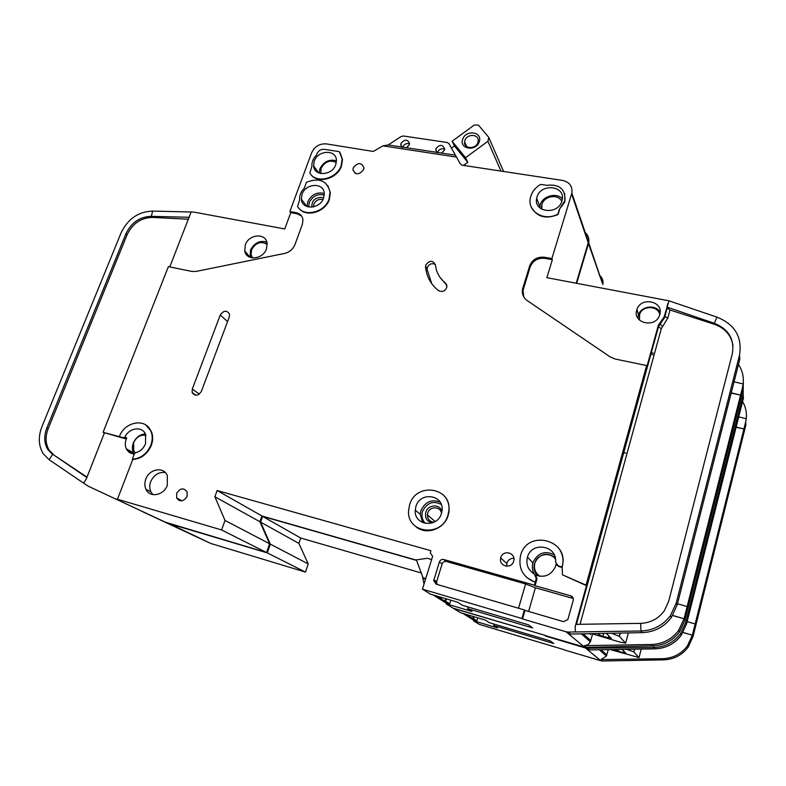 <?xml version="1.0" encoding="UTF-8"?>
<svg xmlns="http://www.w3.org/2000/svg" width="786" height="786" viewBox="0 0 786 786"><rect width="100%" height="100%" fill="white"/><g stroke="black" fill="none" stroke-linecap="round" stroke-linejoin="round"><path stroke-width="1.18" d="M267.171 243.778L265.236 243.1M555.113 557.254C546.054 551.87 539.186 553.953 534.509 563.493C533.291 567.865 534.264 571.953 537.418 575.745M562.01 200.646L559.445 198.544M541.652 205.559L541.151 208.86M324.264 195.115C317.76 193.454 312.759 195.92 309.281 202.503L308.721 207.032M441.3 504.484C433.283 500.368 427.034 502.657 422.544 511.352C421.198 515.812 422.141 519.841 425.354 523.447M444.434 150.067L441.614 153.074L436.466 152.287L435.866 148.77C439.708 144.211 442.636 144.29 444.65 149.006L444.434 150.067M437.468 152.798L437.635 152.17C439.227 149.134 441.555 148.151 444.63 149.212M409.31 144.771L406.509 147.739L401.479 146.982L400.929 143.504C404.613 139.053 407.482 139.063 409.535 143.533L409.31 144.771M402.687 147.552L402.854 146.894C404.348 144.005 406.568 142.993 409.516 143.848M561.892 201.059C558.178 215.256 533.399 212.544 536.661 198.436L537.005 197.05C540.768 182.814 565.802 185.692 562.147 200.086L561.892 201.059M323.606 198.062C320.108 209.243 301.981 210.186 301.362 199.32L302.011 194.329C305.567 183.109 323.881 182.273 324.274 193.415L323.606 198.062M335.769 164.638C332.281 175.759 314.007 176.673 313.604 165.846L314.253 161.169C317.79 150.018 336.231 149.193 336.418 160.285L335.769 164.638M415.912 506.528L415.254 510.202C413.77 525.52 437.448 528.546 441.477 513.396L442.056 510.566C444.316 494.738 420.058 491.142 415.912 506.528M639.509 320.118L639.608 314.42C642.358 305.184 658.304 305.4 659.739 314.764M135.28 452.874L133.718 450.702L133.62 442.656C136.41 436.928 140.527 434.501 145.96 435.365M252.532 257.946L251.078 254.782L251.549 249.82C255.764 242.609 260.981 240.801 267.22 244.407M555.024 558.649L555.486 559.141M539.913 576.285C535.295 573.063 533.606 568.661 534.853 563.11L534.932 562.874C537.319 553.884 550.416 551.546 555.496 559.249M541.8 209.253L541.937 204.409C544.138 195.852 558.404 193.631 561.784 201.383M322.859 199.742L321.68 199.398C318.084 199.143 315.481 200.725 313.869 204.134L313.545 206.885M311.875 207.16C311.58 200.941 314.734 197.679 321.346 197.374L323.557 198.21M320.796 173.539L321.071 168.381C324.883 161.582 329.973 159.607 336.329 162.447M432.241 522.955C426.857 521.491 424.725 517.925 425.835 512.236C427.928 504.357 439.954 503.688 441.948 511.391M441.506 513.307C440.632 506.125 429.598 505.997 427.722 513.111L427.388 514.948C427.545 519.32 429.765 521.737 434.039 522.189M477.937 142.443C475.933 149.536 463.622 149.045 464.585 141.952L464.88 140.527C466.894 133.424 479.264 133.944 478.212 141.126L477.937 142.443M479.254 141.745C476.316 151.845 458.926 149.232 462.699 139.319C465.607 129.326 482.938 131.793 479.254 141.745M556.056 564.22L555.338 566.863C550.996 575.342 544.393 578.054 535.551 574.998M217.142 490.523L261.915 515.97L259.891 521.727L269.618 543.765L225.002 520.44L214.883 496.742L217.142 490.523L430.875 550.701L430.296 552.843L432.634 556.36L422.426 589.166L521.933 618.513L524.4 609.946L436.092 584.165L433.734 580.51L439.384 561.98C440.219 559.966 441.663 559.141 443.707 559.494L534.509 585.216L536.229 578.329L534.451 574.104C528.153 570.233 525.805 564.653 527.406 557.362L527.465 557.146C531.591 541.043 557.52 545.425 555.555 562.078L558.168 565.822L562.196 567.089L562.403 574.802L586.051 585.128L646.632 365.549L615.183 359.035L610.231 356.962L527.16 300.537C523.368 297.737 521.816 293.993 522.503 289.307L529.656 265.914C532.348 259.537 537.221 256.649 544.295 257.238L551.89 258.604L571.844 193.071C572.67 186.331 569.604 182.116 562.638 180.436L461.844 165.148L460.193 163.665L456.548 157.082L382.9 145.862L388.186 144.958L401.479 146.982M119.354 436.623C124.581 421.512 145.921 417.72 150.922 431.17C152.681 435.513 152.651 440.189 150.824 445.19C146.953 453.866 140.763 458.552 132.284 459.25L134.396 453.758L135.408 452.844C140.105 451.606 143.474 448.57 145.528 443.746L145.567 434.294C142.315 425.865 129.081 427.643 125.013 436.977L123.559 437.773L125.279 438.745L103.084 432.339L123.559 437.773M134.288 454.033C130.673 453.777 128.039 452.048 126.379 448.875C124.994 445.849 124.954 442.557 126.261 439.01L126.723 437.959L125.279 438.745M145.361 433.862C139.859 434.373 135.85 437.419 133.335 443.029C132.048 446.546 132.097 449.798 133.473 452.795L134.2 454.033M266.474 248.916C262.996 259.655 246.185 261.119 244.741 250.911L245.33 244.819C248.867 234.031 265.865 232.685 267.093 243.179L266.474 248.916M443.009 494.679C447.627 499.139 449.631 504.73 449.022 511.45L448.197 515.361C444.424 529.116 426.169 535.521 416.01 526.777M409.594 504.828C415.853 481.661 452.461 487.271 448.767 511.214L447.932 515.125C441.938 537.762 406.637 533.429 408.573 510.654L409.594 504.828M167.32 485.267C163.93 495.485 149.704 498.147 145.97 489.324C144.536 486.18 144.477 482.781 145.793 479.136C149.281 468.77 163.822 466.314 167.32 475.569L167.32 485.267M165.296 472.533C158.762 471.816 153.889 474.872 150.676 481.69C149.379 485.316 149.438 488.686 150.873 491.81L152.916 494.63M187.088 496.349C183.639 501.684 180.171 502.234 176.673 498.029L176.654 493.362C180.161 488.008 183.649 487.487 187.107 491.81L187.088 496.349M340.191 152.838L342.48 159.548L341.497 165.954C337.341 179.129 316.964 184.346 310.529 174.011M341.193 165.512C336.948 178.992 315.923 183.983 309.861 173.067L311.904 166.308C311.629 162.221 313.152 158.507 316.473 155.156L316.994 153.761C318.497 150.607 320.924 149.124 324.284 149.311L339.336 151.669L342.175 159.096L341.193 165.512M363.672 169.53C359.231 175.082 355.645 175.17 352.914 169.825L353.228 167.85C357.699 162.299 361.275 162.221 363.977 167.634L363.672 169.53M435.405 264.509C431.956 262.848 429.254 263.831 427.319 267.446L427.093 269.323L431.779 283.726M425.766 265.059C429.588 260.127 432.821 260.097 435.473 264.97C436.269 272.32 439.561 278.293 445.377 282.891L446.979 286.566C445.524 291.075 442.695 292.431 438.509 290.643C430.866 284.542 426.543 276.643 425.54 266.945L425.766 265.059M327.752 185.555L330.366 192.58L329.373 199.438C325.227 212.505 305.43 217.869 298.611 207.887M329.059 199.005C324.736 212.711 303.593 217.604 297.55 206.423L299.663 199.821C299.299 195.557 300.841 191.696 304.27 188.218L306.452 182.313C319.204 177.341 327.064 180.613 330.051 192.148L329.059 199.005M564.702 193.67L564.879 201.973L559.367 209.292L557.893 214.077C544.492 221.79 527.318 211.748 530.304 198.288C531.503 192.383 534.971 187.746 540.709 184.396L546.643 185.329C559.229 183.934 565.35 188.954 565.016 200.371L559.367 209.292M513.651 561.214C511.539 569.575 498.314 566.215 500.702 557.962L500.79 557.638C502.932 549.208 516.314 552.764 513.68 561.116L513.651 561.214M513.867 558.276C510.438 558.247 508.11 559.878 506.891 563.159L506.715 566.244M145.646 424.853L151.374 431.445C153.132 435.788 153.103 440.455 151.276 445.456C147.404 454.121 141.225 458.808 132.746 459.496L117.448 499.238L221.583 529.951L225.002 520.44M249.889 256.324L247.148 255.44M659.818 314.508L659.474 315.55C655.013 328.538 632.425 323.017 636.739 310.116L636.945 309.458C640.944 296.302 664.032 301.274 659.818 314.508M581.345 633.85L590.345 641.828L592.605 633.997M590.836 633.663L590.6 634.528L589.687 633.683M733.004 345.644C731.216 335.249 725.036 328.145 714.454 324.323L714.317 323.292C728.671 329.098 734.674 339.247 732.306 353.729L668.69 601.28L664.327 610.771C658.472 618.7 650.572 622.895 640.619 623.367L640.983 631.001C653.205 630.46 662.981 625.381 670.33 615.752L676.137 603.343L739.498 355.154L739.852 359.055L677.129 605.073L671.332 617.521C664.052 627.061 654.365 632.101 642.25 632.632L570.616 634.066L568.258 632.072L566.048 631.777L584.391 647.075L586.425 647.35L584.401 645.65C587.083 645.503 589.068 644.225 590.345 641.828M584.401 645.65L651.486 644.481C662.814 644.019 671.873 639.323 678.652 630.401L684.017 618.896L740.579 395.083L731.177 393.108M687.131 606.566L677.463 603.756M586.425 647.35L652.567 645.876C663.806 645.414 672.787 640.767 679.517 631.915L684.832 620.498L742.79 390.927L742.475 387.567L740.579 395.083L731.245 392.843M743.143 383.99L743.143 383.99C743.92 376.956 742.367 370.452 738.476 364.468M734.055 381.819L743.143 383.981L742.475 387.567M646.632 365.549L646.917 366.492L658.304 325.365L664.082 316.994L669.033 300.832L546.869 277.664L552.352 259.714L551.89 258.604M571.618 193.926L588.233 242.825L576.246 283.127M552.352 259.714L544.767 258.348C537.712 257.759 532.839 260.638 530.157 267.004L523.024 290.358L523.731 296.853M739.498 355.154C742.406 337.007 734.881 324.333 716.911 317.131L714.317 323.292L666.911 307.061L667.167 308.161L670.026 309.998L667.825 318.016L661.34 328.568L580.048 624.3M672.728 615.438L684.046 618.759L672.659 615.556M625.784 453.09L623.73 452.608M588.233 242.825L588.439 242.029C589.166 237.893 587.879 234.562 584.568 232.017M544.826 635.275L453.119 608.158L446.026 603.766L471.993 611.488L467.552 608.619L532.662 627.945L528.418 624.821L462.306 605.24L457.57 602.184L430.531 594.187L422.426 589.166M261.915 515.97L416.472 560.172M269.618 543.765L266.562 552.548L221.583 529.951M104.361 433.057L86.244 479.067L83.581 483.105L88.435 486.298L165.424 522.209L266.562 552.548M382.9 145.862L373.311 151.452L326.19 143.877C319.499 143.514 314.646 146.471 311.649 152.749L289.867 211.552L296.293 212.711C300.134 213.566 302.355 215.895 302.974 219.716L302.384 224.285L294.986 244.495C293.011 249.211 289.543 252.198 284.581 253.436L196.097 271.425L191.804 271.445L168.401 266.611L103.084 432.339M535.315 582.397L526.689 577.543M557.883 547.135C562.619 552.98 564.063 559.632 562.196 567.089M559.534 209.734L558.06 214.529C545.779 219.471 536.858 216.985 531.297 207.052M229.286 317.033L201.393 391.33C198.141 396.065 195.066 396.468 192.148 392.538L192.285 389.07L220.247 315.039C223.686 310.283 226.771 309.979 229.512 314.135L229.286 317.033M669.033 300.832L716.911 317.131M640.619 623.367L575.814 624.369L575.185 626.619L586.484 585.639L586.051 585.128M667.904 303.455L666.911 307.061M575.185 626.619L575.332 631.934L568.258 632.072M642.25 632.632L640.983 631.001L575.332 631.934M535.62 575.077L536.966 579.027L535.05 585.708L570.685 595.808C572.768 596.633 573.613 598.156 573.23 600.386L567.826 619.633L563.483 621.638L524.969 610.388L522.503 618.936L566.048 631.777M522.503 618.936L521.933 618.513M584.391 647.075L544.767 635.471M562.403 574.802L586.484 585.639M562.216 567.492L558.846 566.568L556.842 565.134M446.35 602.715L446.026 603.766M468.053 606.939L467.552 608.619M653.254 353.258L651.348 352.393M301.696 216.14L297.187 213.812L290.771 212.652L284.738 228.952L193.729 212.073L152.72 211.08L151.266 216.346L152.376 217.398C140.979 217.742 132.559 223.519 127.096 234.729L48.172 428.724C45.136 436.711 45.45 443.854 49.125 450.132L53.979 455.123L87 477.141M132.883 452.471L127.98 451.203M152.72 211.08C138.483 211.532 127.961 218.763 121.123 232.764L41.923 426.67C38.062 436.77 38.485 445.77 43.201 453.679L49.105 459.722L52.623 454.455L47.759 449.454C44.085 443.166 43.77 436.024 46.826 428.026L48.172 428.724M127.096 234.729L125.947 233.717L46.826 428.026M125.947 233.717C131.419 222.487 139.859 216.7 151.266 216.346L189.328 217.28M169.786 266.896L191.136 211.945M88.435 486.298L165.424 522.209M116.092 499.061L117.448 499.238M83.581 483.105L49.105 459.722M53.979 455.123L86.843 477.534M290.771 212.652L289.867 211.552M214.883 496.742L259.891 521.727M524.969 610.388L524.4 609.946M518.554 608.236L525.579 583.959L446.399 561.499C444.365 561.145 442.94 561.97 442.115 563.965L436.662 581.62L436.918 584.401M535.05 585.708L534.509 585.216M525.579 583.959L535.394 587.751L528.605 611.449M573.259 598.5L535.394 587.751M535.109 582.2C522.945 577.366 518.102 568.475 520.558 555.525C527.16 528.614 570.489 540.002 562.019 566.883M441.614 153.074L455.369 155.156L449.002 143.671L447.185 142.492L403.375 135.998L401.027 136.558L388.186 144.958M455.369 155.156L456.548 157.082M406.509 147.739L436.466 152.287M440.15 277.527L446.851 285.22L445.377 282.891M714.454 324.323L670.026 309.998M188.552 219.235L152.376 217.398M583.517 634.086L582.711 635.049M431.652 559.524L427.22 558.266L416.364 559.878L423.065 577.828L425.717 578.604M433.715 580.933L434.874 581.267M425.462 579.4L423.065 577.828M467.778 162.309L465.548 157.691L452.127 141.264L454.436 145.95L467.778 162.309L463.868 165.168M503.492 171.289L488.754 137.363L478.517 125.161L474.302 124.994L452.127 141.264M603.717 633.398L602.931 636.336L611.321 638.468L606.281 633.349M500.898 170.896L487.929 141.284L488.754 137.363M451.469 148.132L454.436 145.95M487.929 141.284L465.548 157.691M422.436 576.158L424.027 584.008M611.42 633.251L619.329 636.336L625.636 643.115L619.633 642.005L591.593 633.644M438.057 596.407L440.465 597.92L440.691 597.183M445.76 598.686L445.053 600.995L449.739 603.717L444.925 602.292L433.086 594.943M445.053 600.995L437.537 597.331L440.465 597.92M441.742 597.498L441.113 599.551M602.931 636.336L599.06 634.882L599.433 633.487M597.665 633.526L599.06 634.882L599.482 633.487M449.739 603.717L450.82 600.18M445.682 601.182L446.389 598.873M539.569 576.236L538.223 575.028M251.373 255.872L251.903 257.857M599.286 649.757L606.428 656.084L608.276 649.609M653.746 645.837L653.834 647.497C664.966 647.045 673.857 642.447 680.519 633.683L685.775 622.374L743.143 394.857L743.448 398.109L686.6 623.789L681.344 635.147C674.742 643.832 665.919 648.401 654.876 648.843L589.48 649.914L587.525 648.273L585.501 647.988L600.809 660.741L602.675 661.006L600.976 659.582L606.428 656.084M600.976 659.582L662.559 658.697C672.944 658.304 681.236 654.021 687.436 645.856L692.358 635.176L743.91 428.999L736.099 427.279M695.148 623.976L687.141 621.628M602.675 661.006L663.472 659.867C673.779 659.474 682.002 655.229 688.153 647.124L693.006 636.64L745.904 424.882L745.649 422.043L743.91 428.999L736.148 427.073M738.722 416.875L746.258 418.732C746.936 412.63 745.708 406.912 742.573 401.577M576.718 283.215L588.704 242.805C589.402 239.013 588.321 235.839 585.482 233.304M746.258 418.722L745.649 422.043M743.143 394.857L743.33 381.741M683.103 632.435L692.358 635.176L683.054 632.524M588.498 243.601L602.833 284.473C603.491 280.602 602.273 277.458 599.187 275.041M564.269 649.757L479.381 624.398L473.398 620.704L497.44 627.916L493.696 625.499L553.776 643.508L550.229 640.895L489.295 622.659L485.335 620.105L460.37 612.648L453.601 608.452L545.229 635.393M300.714 538.027L298.886 543.381L308.22 563.935L270.325 544.128L260.608 522.13L262.622 516.373L300.714 538.027L421.237 572.945M308.22 563.935L305.469 572.09L267.279 552.902L169.825 523.849L210.56 543.391L142.001 511.401M210.56 543.391L305.469 572.09M178.972 499.218L178.589 500.25M270.325 544.128L267.279 552.902M262.622 516.373L416.56 560.408M593.961 647.212L593.99 648.165L587.525 648.273M654.876 648.843L653.834 647.497L593.99 648.165M545.759 635.56L545.602 636.1L585.501 647.988M600.809 660.741L564.22 649.924M586.946 637.151L586.15 638.104M473.683 619.751L473.398 620.704M494.109 624.104L493.696 625.499M168.44 523.623L142.374 511.598M260.608 522.13L298.886 543.381M618.69 649.442L618.199 651.299L625.941 653.313L622.07 649.383M626.707 649.305L633.791 651.938L639.028 657.577L610.28 649.58M467.316 614.721L469.095 615.831L469.252 615.3M473.447 616.548L472.897 618.395L476.896 620.714L472.435 619.378L462.738 613.345M472.897 618.395L466.295 615.222L469.095 615.831M469.812 615.467L469.321 617.098M618.199 651.299L614.809 649.501M614.19 649.511L614.681 649.983M476.896 620.714L477.75 617.835M473.477 618.572L474.027 616.725M266.818 242.019C259.665 240.202 254.212 242.933 250.449 250.233L250.174 257.376L244.741 250.911M554.15 554.661C544.58 550.367 537.516 553.03 532.967 562.648L532.898 562.855C531.837 566.785 532.299 570.508 534.293 574.016M562.344 198.74C556.38 192.138 542.507 196.048 540.149 204.94L539.648 207.691M324.274 193.474C316.974 191.764 311.472 194.525 307.788 201.766L307.139 206.61M336.437 160.757C329.098 158.969 323.567 161.7 319.843 168.941L319.165 173.077M440.062 501.999C431.367 498.992 424.98 501.9 420.923 510.703L420.274 514.329L422.711 522.621M660.171 312.307C655.917 304.143 641.189 305.931 638.507 314.872L637.918 318.202M652.822 354.82L650.916 353.965M590.807 640.61L583.222 633.811M677.09 605.22L676.137 603.343M684.017 618.896L684.832 620.498M651.486 644.481L652.567 645.876M544.767 258.348L544.295 257.238M530.157 267.004L529.656 265.914M523.368 288.943L522.847 287.892M658.088 326.003L658.344 327.015L576.384 624.359M660.004 322.889L660.26 323.911L658.344 327.015L661.34 328.568M662.48 326.701L660.26 323.911L664.327 318.025L667.147 308.102M664.612 315.422L664.868 316.522L667.167 308.161M297.187 213.812L296.293 212.711M436.662 581.62L433.882 579.773M439.384 561.98L442.115 563.965M446.399 561.499L443.707 559.494M570.685 595.808L573.24 598.421M536.229 578.329L536.966 579.027M427.093 269.323L425.54 266.945M192.285 389.07L199.33 394.11M227.596 321.543L220.247 315.039M667.825 318.016L664.868 316.522L664.327 318.025L664.082 316.994M126.723 437.959L125.013 436.977M558.846 566.568L558.168 565.822M608.364 637.927L608.885 635.992M620.331 633.074L619.437 636.424M628.328 632.907L625.636 643.115M606.841 654.964L600.995 649.727M686.561 623.927L685.775 622.374M692.319 635.294L693.006 636.64M662.559 658.697L663.472 659.867M623.19 652.773L623.652 650.995M634.607 649.177L633.87 652.007M641.238 649.069L639.028 657.577M532.908 562.855L527.465 557.146M637.967 318.271L638.507 314.872L636.945 309.458M437.104 152.661L435.65 149.88M402.177 147.385L400.693 144.791M539.677 207.71L539.805 206.315L536.661 198.436M307.051 206.571L301.362 199.32M318.713 172.9L313.604 165.846M422.819 522.67L420.274 514.329L415.254 510.202M435.228 521.521L427.388 514.948M466.805 146.658L464.585 141.952M133.473 452.795L126.379 448.875M150.873 491.81L145.97 489.324M182.057 500.82L176.673 498.029M355.321 173.421L352.914 169.825M506.813 563.474L500.702 557.962M670.33 615.752L671.332 617.521M679.517 631.915L678.652 630.401M571.844 193.071L588.439 242.029M522.503 289.307L523.024 290.358M658.304 325.365L658.56 326.387L576.423 624.359M49.125 450.132L47.759 449.454M436.515 582.357L433.734 580.51M425.521 266.356L427.073 268.733M196.038 395.299L192.148 392.538M619.329 636.336L620.203 633.074M680.519 633.683L681.344 635.147M688.153 647.124L687.436 645.856M588.704 242.805L602.833 284.473M633.791 651.938L634.508 649.177M614.711 650.002L614.839 649.501"/></g></svg>
